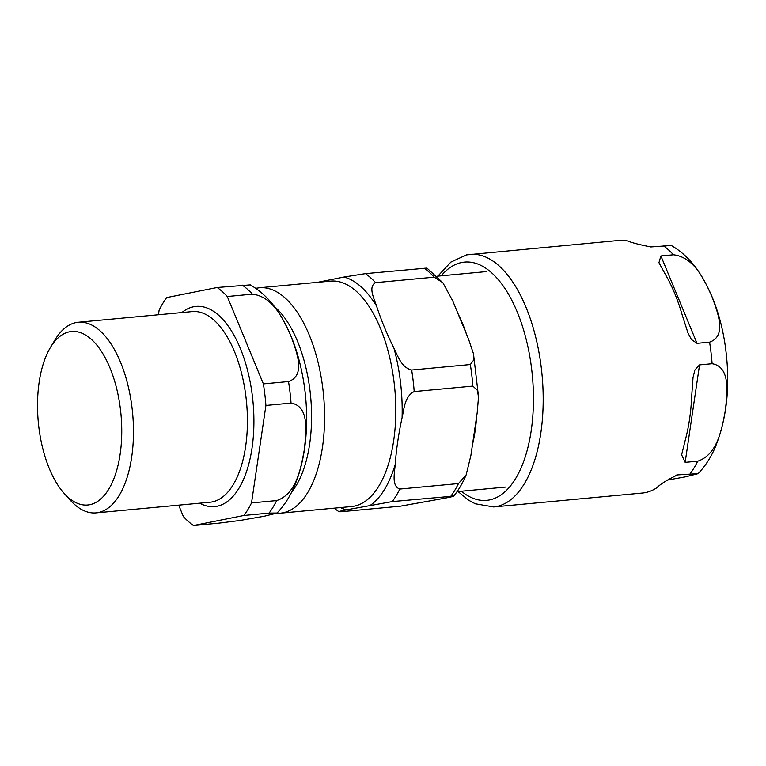 <?xml version="1.0" encoding="UTF-8"?>
<svg xmlns="http://www.w3.org/2000/svg" width="766" height="766" viewBox="0 0 766 766"><rect width="100%" height="100%" fill="white"/><g stroke="black" fill="none" stroke-linecap="round" stroke-linejoin="round"><path stroke-width="1.15" d="M470.046 254.369A126.84 60.466 -95.3 0 1 542.06 375.024A126.84 60.466 -95.3 0 1 493.668 506.948L642.387 493.036A126.84 60.466 -95.3 0 0 656.596 487.923C660.57 483.988 667.569 479.65 677.594 474.901L698.123 473.656C705.237 466.197 710.963 457.34 715.32 447.095C727.585 416.608 730.745 381.832 724.799 342.766C720.385 315.152 711.777 291.607 698.985 272.131C691.439 260.708 682.219 251.832 671.313 245.503L650.813 246.939C639.983 244.814 632.247 242.832 627.584 240.964A126.84 60.466 -95.3 0 0 618.765 240.457L466.504 254.886L450.877 262.077L437.855 276.124M682.152 314.826A126.84 60.466 -95.3 0 0 665.683 274.984L658.942 262.671L660.905 255.949L673.477 254.781C694.858 257.319 704.892 281.371 711.949 296.557C717.503 311.896 727.346 335.958 709.584 342.163L697.012 343.34L691.401 339.501L687.945 332.875L682.152 314.826M685.139 440.603A126.84 60.466 -95.3 0 0 691.698 396.166L693.029 377.581L694.839 370.045L699.55 364.894L712.112 363.716C730.965 366.77 727.106 393.59 725.335 410.547C722.079 427.639 718.02 454.477 697.721 461.189L685.158 462.358L681.625 454.822L685.139 440.603M676.79 475.025L675.928 475.236M698.123 473.656L685.331 476.864L667.119 480.148M218.607 523.188L193.472 525.543L243.961 515.461L269.096 513.105L277.062 513.038L264.27 516.236L239.787 520.507L218.607 523.188M276.66 500.571L251.526 502.917L265.917 405.453L291.051 403.098C309.904 406.152 306.036 432.972 304.274 449.92C301.009 467.021 296.959 493.859 276.66 500.571A126.84 60.466 84.7 0 1 269.096 513.105M288.523 381.545L263.38 383.9L227.282 296.509L252.416 294.163C273.797 296.701 283.832 320.753 290.879 335.939C296.442 351.278 306.285 375.34 288.523 381.545A126.84 60.466 84.7 0 1 291.051 403.098M277.062 513.038C284.215 505.522 289.979 496.607 294.345 486.276C300.473 471.779 304.313 455.454 305.854 437.3C308.076 409.695 305.442 382.607 297.945 356.037C293.072 339.012 286.369 324.142 277.847 311.398C270.321 300.033 261.12 291.195 250.243 284.885L217.18 287.499L166.691 297.581A126.84 60.466 -95.3 0 0 159.127 310.125L158.438 314.759M178.669 505.158L183.371 516.533A126.84 60.466 -95.3 0 0 193.472 525.543M243.961 515.461A126.84 60.466 -95.3 0 0 251.526 502.917M265.917 405.453A126.84 60.466 -95.3 0 0 263.38 383.9M227.282 296.509A126.84 60.466 -95.3 0 0 217.18 287.499M64.038 493.247L70.041 499.959A95.731 45.634 -95.3 0 0 96.104 512.885A95.731 45.634 -95.3 0 0 98.345 512.55A95.731 45.634 -95.3 0 0 132.384 410.959A95.731 45.634 -95.3 0 0 78.276 322.256A95.731 45.634 -95.3 0 0 55.056 339.798L50.412 347.496A87.113 41.527 -95.3 0 0 64.038 493.247A87.113 41.527 -95.3 0 0 89.804 504.708A87.113 41.527 -95.3 0 0 116.518 388.017A87.113 41.527 -95.3 0 0 50.412 347.496M458.48 483.566A126.84 60.466 84.7 0 1 450.915 496.1C458.202 495.65 449.144 497.278 445.113 498.149L400.417 506.182L341.751 511.678C334.752 512.119 342.689 510.673 346.5 509.84L392.249 501.586L453.721 496.1C458.547 490.173 462.693 483.097 466.159 474.882L458.48 483.566L399.814 489.053C391.407 486.104 394.595 473.168 395.179 464.522C396.357 449.01 398.665 433.393 402.093 417.681C404.084 408.9 404.678 396.214 414.205 391.579L472.861 386.093L477.429 390.354L478.491 397.248L477.199 412.683L470.899 455.406L466.149 474.882M442.872 282.731L452.754 300.914L468.572 339.214L473.35 353.385L473.838 359.867L470.334 364.539L411.668 370.026C401.336 367.527 397.803 355.845 393.925 348.118C387.012 334.225 381.229 320.226 376.575 306.122C374.009 298.261 367.986 286.819 375.56 282.644L434.226 277.158L442.872 282.731L426.94 268.071L365.468 273.625L343.982 277.033L317.469 282.338M341.751 511.678L338.945 511.745L334.043 508.174M697.012 343.34L660.905 255.949M685.158 462.358L699.55 364.894M690.156 473.723A126.84 60.466 -95.3 0 0 697.721 461.189M712.112 363.716A126.84 60.466 -95.3 0 0 709.584 342.163M673.477 254.781A126.84 60.466 -95.3 0 0 663.375 245.762M441.216 275.808A119.659 57.038 84.7 0 1 461.63 262.518A119.659 57.038 84.7 0 1 533.452 399.239A119.659 57.038 84.7 0 1 461.362 491.217M199.696 503.195A100.518 47.913 -95.3 0 0 217.046 506.249A100.518 47.913 -95.3 0 0 250.587 384.235A100.518 47.913 -95.3 0 0 181.868 312.566M242.315 285.144A126.84 60.466 84.7 0 1 252.416 294.163M96.104 512.885L210.047 502.228A95.731 45.634 -95.3 0 0 212.297 501.893A95.731 45.634 -95.3 0 0 246.336 400.302A95.731 45.634 -95.3 0 0 192.218 311.599L78.276 322.256M472.478 444.663A108.169 51.571 -95.3 0 0 476.691 416.12M466.437 334.033A108.169 51.571 -95.3 0 0 458.097 313.869M274.324 306.496A103.63 49.397 84.7 0 1 310.642 396.673A103.63 49.397 84.7 0 1 291.674 492.011M259.301 287.777L330.519 281.122A113.196 53.965 84.7 0 1 392.872 373.626A113.196 53.965 84.7 0 1 365.593 501.079A113.196 53.965 84.7 0 1 351.604 506.537L280.385 513.191A113.196 53.965 -95.3 0 0 323.568 395.457A113.196 53.965 -95.3 0 0 259.301 287.777L255.729 288.313M346.5 509.84A117.744 56.129 84.7 0 1 340.401 507.58M343.982 277.033A117.744 56.129 84.7 0 1 376.575 306.122M393.925 348.118A117.744 56.129 84.7 0 1 402.093 417.681M395.179 464.522A117.744 56.129 84.7 0 1 370.763 504.995M392.249 501.586A126.84 60.466 -95.3 0 0 399.814 489.053M414.205 391.579A126.84 60.466 -95.3 0 0 411.668 370.026M470.334 364.539A126.84 60.466 84.7 0 1 472.861 386.093M375.56 282.644A126.84 60.466 -95.3 0 0 365.468 273.625M424.134 268.138A126.84 60.466 84.7 0 1 434.226 277.158M687.705 332.281L687.954 332.875M693.029 377.581L692.924 378.337M681.702 454.305L681.625 454.832M493.668 506.948L475.274 503.789L468.553 500.169L458.001 491.533M457.101 491.619L506.202 487.023M436.946 276.21L486.056 271.614M478.424 395.945L473.57 354.572M276.545 513.325L280.385 513.191"/></g></svg>
